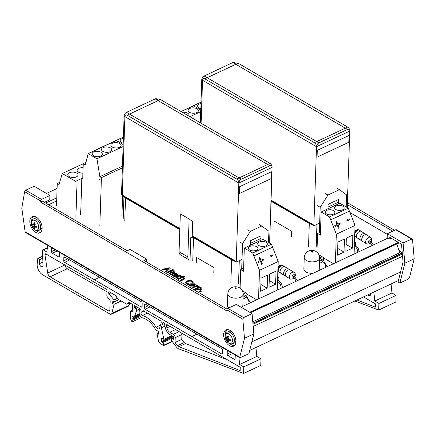 <?xml version="1.0" encoding="UTF-8"?>
<svg xmlns="http://www.w3.org/2000/svg" width="436" height="436" viewBox="0 0 436 436"><rect width="100%" height="100%" fill="white"/><g stroke="black" fill="none" stroke-linecap="round" stroke-linejoin="round"><path stroke-width="0.65" d="M198.936 286.517L198.195 287.079L196.304 286.463L198.2 286.861L198.936 286.517L196.903 285.967L197.53 285.673L196.865 285.28L192.658 287.259L193.322 287.646L196.309 286.245M196.304 286.463L193.322 287.646M193.317 287.864L192.658 287.259M197.29 286L197.53 285.673M193.393 285.471L190.701 285.602L190.287 285.068L191.235 284.212L193.927 284.087L194.347 284.621L193.393 285.471M194.331 284.73L193.922 284.305L191.23 284.43L190.303 285.177M195.235 284.828L194.069 286.092L190.085 286.103L189.388 285.084M190.548 283.814L189.382 284.975L190.096 285.885L194.08 285.874L195.252 284.719L194.538 283.798L190.548 283.814M184.76 278.56L183.905 279.498L181.174 280.779L180.509 280.392L181.18 280.561L183.91 279.28L184.777 278.451L184.27 277.808L182.482 277.383L184.602 276.391L183.938 275.999L178.079 278.751L178.744 279.138L181.888 277.661L183.42 278.021L183.725 278.533L180.515 280.174M183.72 278.751L183.414 278.239L181.888 277.661M183.414 278.239L183.725 278.533M181.883 277.879L178.744 279.138M178.738 279.356L178.079 278.751M182.869 277.416L184.602 276.391M172.166 271.486L169.097 273.268L170.471 274.277L171.108 273.977L170.1 273.258L170.825 272.816L172.83 271.879L174.057 272.593L174.64 272.315L173.419 271.601L174.623 271.034L173.959 270.647L171.719 271.225L172.166 271.486M171.953 271.59L171.719 271.225M173.621 271.721L174.623 271.034M174.057 272.593L174.64 272.315M174.046 272.811L172.83 271.879M172.825 272.097L170.095 273.476M170.095 273.459L170.4 273.704M170.471 274.277L171.108 273.977M170.465 274.495L169.108 273.377M167.19 270.08L165.566 269.132L169.015 268.363L167.19 270.08M168.716 268.647L165.833 269.29M170.225 268.265L169.364 267.764L161.985 269.361L162.693 269.775L164.737 269.317L166.748 270.489L165.658 271.503L166.394 271.933L170.225 268.265L166.394 271.933M166.389 272.157L165.658 271.503M166.601 270.625L164.737 269.317M164.732 269.535L162.693 269.775M162.683 269.993L161.985 269.361M173.381 269.846L167.517 272.811L166.857 272.206L167.522 272.593L173.381 269.846L172.716 269.453L166.857 272.206M175.986 274.822L173.899 273.606L176.182 273.704L176.602 274.293L175.986 274.822M176.596 274.511L175.065 273.399M175.054 273.617L173.888 273.824M176.803 273.454L172.732 273.443L171.642 274.533L172.547 275.623L174.247 276.244L175.021 275.879L173.152 275.329L172.58 274.62L173.359 273.857L176.095 275.454L177.474 274.56L176.803 273.454M177.474 274.56L176.095 275.454M176.084 275.672L173.359 273.857M173.348 274.075L172.591 274.729M174.247 276.244L175.021 275.879M174.242 276.462L172.536 275.841L171.648 274.642M180.651 277.122L181.452 276.528L180.608 275.699L178.706 275.192L176.558 275.661L175.419 276.827M180.657 276.904L181.452 276.528M180.471 276.686L179.97 276.201L177.239 276.277L176.384 277.002M177.703 278.506L176.967 278.092L177.703 278.506L178.504 277.912L176.814 277.465L176.373 276.893L177.245 276.059L179.981 275.983L180.482 276.468M177.708 278.288L178.504 277.912M176.962 278.31L175.414 276.953M175.419 276.735L176.967 278.092M186.93 280.969L185.409 282.686L186.379 283.923L188.505 284.435L189.398 284.016L187.039 283.405L186.45 282.474L187.66 281.394L189.824 280.871L191.568 281.28L192.461 282.577L193.361 282.157L192.205 280.986L189.72 280.348L186.93 280.969M192.461 282.577L193.361 282.157M192.396 282.762L191.557 281.498L189.824 280.871M189.818 281.089L187.649 281.612L186.434 282.588M188.505 284.435L189.398 284.016M188.499 284.654L187.491 284.174M187.48 284.392L186.379 283.923M185.425 282.37L186.385 283.705M200.031 289.308L197.361 289.417L196.723 288.801L199.11 287.678L200.985 288.501L200.031 289.308M200.958 288.61L199.105 287.896L196.832 288.964M201.982 288.643L200.794 289.891L196.827 290L196.151 289.068L196.838 289.782L200.8 289.673L201.999 288.534L201.47 287.842L199.704 287.4L200.146 287.193L199.475 286.806L193.72 289.509L194.385 289.896L196.151 289.068M196.14 289.286L194.489 290.065M201.378 291.215L200.298 291.94L199.459 291.226L200.304 291.722L201.378 291.215L200.533 290.725L199.459 291.226M387.315 234.323L349.994 212.55M200.773 110.036L193.535 105.801L200.773 110.036M181.147 111.594L201.029 102.296M189.927 116.712L200.718 111.665M182.39 112.319A5.128 2.692 -178.1 0 1 189.006 115.099A5.128 2.692 -178.1 0 1 188.684 115.987M189.731 108.499A5.128 2.692 -178.1 0 1 195.317 108.139A5.128 2.692 -178.1 0 1 198.364 110.722A5.128 2.692 -178.1 0 1 193.148 113.246A5.128 2.692 -178.1 0 1 188.107 110.384A5.128 2.692 -178.1 0 1 189.731 108.499M200.816 108.657A5.128 2.692 -178.1 0 1 197.47 106.003A5.128 2.692 -178.1 0 1 199.094 104.122A5.128 2.692 -178.1 0 1 200.985 103.577M181.027 111.523L201.034 102.166M201.034 102.188L181.049 111.534M56.522 205.732L57.258 183.474L59.013 184.499L62.321 173.533L83.227 163.756L62.321 173.533L59.013 184.499L62.304 173.517L83.227 163.729M75.886 217.068L77.09 180.624L75.815 181.43L62.304 173.517M57.258 183.474L59.634 182.362M123.175 144.539L116.292 140.506L123.175 144.539M99.392 179.545L99.381 179.817L99.392 179.545M77.09 180.624L81.848 178.4L82.726 178.913L83.232 163.636L85.957 162.361M83.232 163.636L85.336 164.868L88.208 153.646L96.972 158.775L99.86 176.705L101.435 177.626L99.828 226.071M80.638 214.844L81.848 178.4L82.753 177.975M99.86 176.705L122.456 166.132M101.435 177.626L122.402 167.822M82.916 173.114A5.128 2.692 -178.1 0 1 77.145 170.258A5.128 2.692 -178.1 0 1 78.769 168.372A5.128 2.692 -178.1 0 1 83.096 167.784M69.411 172.754A5.128 2.692 -178.1 0 1 74.997 172.394A5.128 2.692 -178.1 0 1 78.044 174.972A5.128 2.692 -178.1 0 1 72.823 177.496A5.128 2.692 -178.1 0 1 67.787 174.634A5.128 2.692 -178.1 0 1 69.411 172.754M88.208 153.646L123.415 137.177M96.972 158.775L123.105 146.545M103.125 147.591A5.128 2.692 -178.1 0 1 108.711 147.226A5.128 2.692 -178.1 0 1 111.758 149.81A5.128 2.692 -178.1 0 1 106.542 152.333A5.128 2.692 -178.1 0 1 101.501 149.472A5.128 2.692 -178.1 0 1 103.125 147.591M112.488 143.21A5.128 2.692 -178.1 0 1 118.074 142.85A5.128 2.692 -178.1 0 1 121.121 145.433A5.128 2.692 -178.1 0 1 115.9 147.957A5.128 2.692 -178.1 0 1 110.864 145.09A5.128 2.692 -178.1 0 1 112.488 143.21M93.762 151.968A5.128 2.692 -178.1 0 1 99.348 151.608A5.128 2.692 -178.1 0 1 102.395 154.191A5.128 2.692 -178.1 0 1 97.179 156.715A5.128 2.692 -178.1 0 1 92.143 153.848A5.128 2.692 -178.1 0 1 93.762 151.968M123.214 143.28A5.128 2.692 -178.1 0 1 120.222 140.714A5.128 2.692 -178.1 0 1 121.846 138.833A5.128 2.692 -178.1 0 1 123.377 138.348M123.421 137.068L88.236 153.526L85.32 164.852L88.219 153.51L123.421 137.046M228.987 307.865A7.695 4.038 -178.1 0 1 227.445 305.331L227.826 293.875A7.695 4.038 1.9 0 0 235.38 298.17A7.695 4.038 1.9 0 0 243.206 294.387L242.83 305.843A7.695 4.038 -178.1 0 1 242.748 306.355M313.097 273.285A7.695 4.038 -178.1 0 1 303.859 269.034L304.241 257.578A7.695 4.038 1.9 0 0 311.795 261.873A7.695 4.038 1.9 0 0 319.621 258.09L319.245 269.546A7.695 4.038 -178.1 0 1 318.978 270.522M337.475 255.164L337.911 242.073L344.451 238.999L344.02 252.095L337.475 255.164M344.02 252.095L337.698 248.411M345.89 251.218L346.32 238.121L352.866 235.053L352.43 248.144L345.89 251.218M352.43 248.144L346.113 244.46M333.535 210.632A4.812 2.523 -178.1 0 1 334.837 212.436A4.812 2.523 -178.1 0 1 329.943 214.801A4.812 2.523 -178.1 0 1 325.218 212.114A4.812 2.523 -178.1 0 1 328.297 209.88A4.812 2.523 -178.1 0 1 333.535 210.632M342.876 206.244A4.812 2.523 -178.1 0 1 344.184 208.048A4.812 2.523 -178.1 0 1 339.29 210.414A4.812 2.523 -178.1 0 1 334.565 207.727A4.812 2.523 -178.1 0 1 337.644 205.492A4.812 2.523 -178.1 0 1 342.876 206.244M335.382 262.81L336.33 234.219L330.717 219.869L349.41 211.095L348.26 208.152L329.567 216.926L336.33 234.219L355.04 225.445L349.427 211.095L330.733 219.869L336.347 234.219M348.26 208.152L339.835 203.236L321.141 212.01L329.567 216.926M354.076 254.025L355.024 225.45M321.141 212.01L320.373 235.146L317.566 233.505L320.471 232.137M316.945 252.21L317.566 233.505M323.474 257.861L333.486 263.704M339.224 227.897L338.123 225.08L340.342 224.039L339.987 223.139L337.769 224.18L336.668 221.357L335.938 221.701L337.039 224.524L334.826 225.565L335.175 226.458L337.393 225.423L338.494 228.241L339.224 227.897M337.366 225.434L338.494 228.241M334.826 225.565L335.175 226.458M334.793 225.57L337.039 224.524M337.012 224.529L335.938 221.701M335.905 221.711L336.668 221.357M337.769 224.175L339.987 223.139M347.067 220.948L346.642 219.946L347.067 220.948L349.547 219.788L349.149 218.774L346.675 219.935M346.642 219.946L349.149 218.774M260.63 291.243L261.066 278.146L267.606 275.078L267.17 288.169L260.63 291.243M267.17 288.169L260.853 284.485M269.039 287.291L269.475 274.2L276.021 271.127L275.585 284.223L269.039 287.291M275.585 284.223L269.268 280.533M256.684 246.705A4.812 2.523 -178.1 0 1 257.987 248.509A4.812 2.523 -178.1 0 1 253.098 250.874A4.812 2.523 -178.1 0 1 248.373 248.193A4.812 2.523 -178.1 0 1 251.452 245.953A4.812 2.523 -178.1 0 1 256.684 246.705M266.031 242.318A4.812 2.523 -178.1 0 1 267.333 244.122A4.812 2.523 -178.1 0 1 262.445 246.487A4.812 2.523 -178.1 0 1 257.72 243.806A4.812 2.523 -178.1 0 1 260.793 241.566A4.812 2.523 -178.1 0 1 266.031 242.318M258.537 298.933L259.485 270.298L253.872 255.948L272.565 247.174L271.415 244.231L252.722 253.005L259.485 270.298L278.19 261.518L272.582 247.168L253.888 255.943L259.502 270.293M271.415 244.231L262.984 239.31L244.296 248.089L252.722 253.005M277.225 290.147L278.179 261.524M244.296 248.089L243.528 271.219L240.716 269.579L243.626 268.216M240.1 288.18L240.716 269.579M246.89 294.093L256.684 299.805M262.379 263.976L261.278 261.153L263.491 260.112L263.142 259.213L260.924 260.254L259.823 257.431L259.088 257.78L260.194 260.597L257.976 261.638L258.33 262.537L260.543 261.496L261.649 264.32L262.379 263.976M260.515 261.507L261.649 264.32M257.976 261.638L258.33 262.537M257.949 261.644L260.194 260.597M260.161 260.608L259.088 257.78M259.06 257.785L259.823 257.431M260.924 260.248L263.142 259.213M270.222 257.022L269.797 256.019L270.222 257.022L272.696 255.861L272.304 254.847L269.824 256.014M269.797 256.019L272.304 254.847M366.316 243.817A3.848 2.24 123 0 1 366.534 239.369A3.848 2.24 123 0 1 370.507 237.364L366.572 234.802A3.848 2.24 123 0 0 366.289 234.666A3.848 2.24 123 0 0 362.61 236.792A3.848 2.24 123 0 0 362.12 241.037A3.848 2.24 123 0 0 362.376 241.255L366.905 244.1L369.074 243.937L370.518 242.836M354.691 235.489A3.848 2.24 123 0 0 355.378 236.71A3.848 2.24 123 0 0 355.672 236.852A3.848 2.24 123 0 0 355.76 236.879M359.853 230.497A3.848 2.24 123 0 0 359.809 230.453A3.848 2.24 123 0 0 359.575 230.257A3.848 2.24 123 0 0 356.762 230.927A3.848 2.24 123 0 0 354.73 234.383M365.096 233.898A3.848 2.24 123 0 0 365.057 233.865A3.848 2.24 123 0 0 364.823 233.669L361.324 231.391A3.848 2.24 123 0 0 361.041 231.254A3.848 2.24 123 0 0 357.362 233.38A3.848 2.24 123 0 0 356.871 237.625A3.848 2.24 123 0 0 357.128 237.843L360.627 240.122A3.848 2.24 123 0 0 360.921 240.263A3.848 2.24 123 0 0 360.975 240.28M364.823 233.669A3.848 2.24 123 0 0 360.85 235.674A3.848 2.24 123 0 0 360.627 240.122M290.103 278.915A3.848 2.311 121.2 0 1 290.12 274.424A3.848 2.311 121.2 0 1 294.093 272.331L290.147 269.939A3.848 2.311 121.2 0 0 289.836 269.802A3.848 2.311 121.2 0 0 286.185 272.015A3.848 2.311 121.2 0 0 285.874 276.293A3.848 2.311 121.2 0 0 286.158 276.522L290.703 279.176L292.91 278.953L294.295 277.83M283.427 265.933A3.848 2.311 121.2 0 0 283.389 265.895A3.848 2.311 121.2 0 0 283.127 265.693A3.848 2.311 121.2 0 0 280.135 266.549A3.848 2.311 121.2 0 0 278.332 270.298A3.848 2.311 121.2 0 0 279.144 272.271A3.848 2.311 121.2 0 0 279.471 272.418A3.848 2.311 121.2 0 0 279.552 272.44M288.681 269.11A3.848 2.311 121.2 0 0 288.654 269.083A3.848 2.311 121.2 0 0 288.392 268.876L284.882 266.75A3.848 2.311 121.2 0 0 284.572 266.614A3.848 2.311 121.2 0 0 280.926 268.827A3.848 2.311 121.2 0 0 280.61 273.105A3.848 2.311 121.2 0 0 280.898 273.334L284.403 275.459A3.848 2.311 121.2 0 0 284.73 275.607A3.848 2.311 121.2 0 0 284.779 275.617M288.392 268.876A3.848 2.311 121.2 0 0 284.419 270.969A3.848 2.311 121.2 0 0 284.403 275.459M319.474 262.559A3.205 1.957 120.3 0 0 319.67 262.701A3.205 1.957 120.3 0 0 322.618 261.453M323.267 260.341A3.205 1.957 120.3 0 0 322.902 257.164A3.205 1.957 120.3 0 0 319.593 258.951M354.326 246.449A3.205 1.957 120.3 0 0 354.582 246.144M355.226 245.037A3.205 1.957 120.3 0 0 354.866 241.855A3.205 1.957 120.3 0 0 354.484 241.708M277.487 282.25A3.205 1.957 120.3 0 0 277.923 281.754M278.571 280.648A3.205 1.957 120.3 0 0 278.206 277.465A3.205 1.957 120.3 0 0 277.656 277.296M243.065 298.693A3.205 1.957 120.3 0 0 245.948 297.407M246.596 296.3A3.205 1.957 120.3 0 0 246.231 293.117A3.205 1.957 120.3 0 0 243.206 294.474M48.543 204.751L56.68 200.931M45.66 203.067L56.784 197.835M46.505 193.453L57.094 188.477M249.708 350.419L398.444 280.506M251.855 341.851L400.586 271.939M253.191 326.444L402.553 256.237M253 324.237L402.363 254.03M402.292 253.223L252.924 323.354M400.744 253.866L400.526 253.757A1.297 0.768 64.8 0 1 399.73 252.733L396.765 244.002M399.147 242.885L250.547 312.732L399.136 242.885A0.779 0.463 -115.2 0 0 399.136 242.885A0.779 0.463 -115.2 0 0 399.147 242.885L399.207 242.852M249.741 312.258L398.406 242.378M241.026 307.162L387.577 238.274M363.515 296.921L375.412 303.865L375.303 307.124L356.986 299.995M354.877 300.982L378.704 310.04L395.899 301.968L396.101 295.385L378.906 303.456L374.769 301.047L373.87 292.055M391.065 283.972L391.969 292.97L374.769 301.047M391.969 292.97L396.101 295.385M378.704 310.04L378.906 303.456M370.322 293.728L370.268 295.243A1.292 0.768 64.9 0 1 369.935 295.897A1.292 0.768 64.9 0 1 369.347 295.826L367.782 294.916M398.864 250.188A11.543 6.845 64.9 0 1 401.921 253.311M347.334 204.642L392.711 231.173M403.06 262.063L398.068 282.005L399.867 283.057L404.842 263.191L403.077 242.885L387.337 233.685L387.195 238.051L388.95 239.075L389.021 236.895L401.507 244.193L403.06 262.063M391.059 238.089L388.95 239.075M347.399 202.713L394.58 230.295M403.077 242.885L412.145 238.95L396.368 229.728A1.281 0.785 120.3 0 0 395.757 229.745L387.337 233.685M399.867 283.057L408.287 279.111L409.469 277.705L414.2 258.81L412.538 239.675L412.145 238.95M404.842 263.191L414.2 258.81M227.532 359.874L185.6 343.557A2.589 1.537 64.9 0 1 184.194 342.543L181.779 339.322L181.937 334.499A2.605 1.548 -115.1 0 0 181.692 333.131M63.836 257.638A1.281 0.763 64.9 0 1 64.168 256.989A1.281 0.763 64.9 0 1 64.751 257.06L141.346 301.739A1.292 0.768 64.9 0 1 142.196 303.352L142.092 306.432A1.292 0.768 64.9 0 1 141.755 307.086A1.292 0.768 64.9 0 1 141.171 307.02L64.577 262.341A1.281 0.763 64.9 0 1 63.732 260.739L63.836 257.638L64.893 257.142M222.573 353.383A1.281 0.763 64.9 0 1 222.24 354.032A1.281 0.763 64.9 0 1 221.657 353.961L145.068 309.288A1.292 0.768 64.9 0 1 144.218 307.674L144.316 304.59A1.292 0.768 64.9 0 1 144.654 303.952A1.292 0.768 64.9 0 1 145.243 304.023L221.837 348.696A1.281 0.763 64.9 0 1 222.676 350.299L222.573 353.383M145.368 304.099L144.316 304.59M175.049 342.483L175.212 337.66A2.605 1.548 -115.1 0 0 173.386 334.341L169.811 332.254A4.66 2.763 64.9 0 1 166.901 327.899L166.416 325.725A1.292 0.768 64.9 0 1 166.71 324.662A1.292 0.768 64.9 0 1 167.299 324.733L240.269 367.303L240.16 370.567L178.869 346.718A2.589 1.537 64.9 0 1 177.463 345.699L175.049 342.483L181.779 339.322M179.142 331.638L173.386 334.341M45.856 253.926L107.027 289.591L106.825 295.564A1.281 0.763 -115.1 0 0 107.316 296.867L109.676 299.597A1.281 0.763 64.9 0 1 110.161 300.9L109.85 310.269A1.619 0.959 64.9 0 1 109.431 311.086A1.619 0.959 64.9 0 1 108.7 310.999L50.091 276.805A3.679 2.18 64.9 0 1 47.731 273.018L44.93 254.602A1.292 0.768 64.9 0 1 45.268 253.856A1.292 0.768 64.9 0 1 45.856 253.926M64.948 265.055A3.679 2.18 -115.1 0 0 67.291 268.734L106.951 291.875M46.085 254.063L44.93 254.602M185.6 343.557L178.869 346.718M143.15 310.65L160.41 320.722A1.292 0.768 64.9 0 1 161.222 322.602L159.74 327.823A3.363 1.995 64.9 0 1 158.971 328.831A3.363 1.995 64.9 0 1 156.044 327.202A23.288 13.821 -115.1 0 0 142.387 315.539A1.809 1.074 64.9 0 1 141.046 314.078A1.809 1.074 64.9 0 1 141.199 312.323L143.15 310.65M173.375 338.2L172.28 338.718A0.774 0.463 -115.1 0 0 171.637 338.391A0.774 0.463 -115.1 0 0 171.435 338.783L171.403 339.671A1.292 0.768 -115.1 0 0 171.817 340.881L176.389 346.98A5.178 3.068 -115.1 0 0 179.201 349.018L243.561 373.483L260.755 365.412L260.957 358.828L243.762 366.899L239.626 364.485L238.895 357.204M164.955 326.112L161.375 327.79L162.759 322.929A1.292 0.768 64.9 0 1 163.053 322.536A1.292 0.768 64.9 0 1 164.448 323.817L165.32 327.758A7.243 4.3 -115.1 0 0 169.849 334.532L173.424 336.619L173.337 339.333L172.28 338.718M171.833 335.693L163.947 339.393L161.375 327.79M171.61 338.401L162.546 342.658L161.81 342.129A0.518 0.305 64.9 0 1 161.511 341.508L161.631 338.489A0.518 0.305 64.9 0 1 162.001 338.26L163.947 339.393M136.686 306.884L134.555 307.887L134.626 305.685L139.711 308.65A0.774 0.463 64.9 0 1 140.19 309.342A0.774 0.463 64.9 0 1 140.054 309.996A4.398 2.611 -115.1 0 0 139.449 314.225A4.398 2.611 -115.1 0 0 142.752 317.931A20.699 12.284 64.9 0 1 155.608 329.534A1.292 0.768 -115.1 0 0 156.192 330.166L158.497 331.513L158.404 334.14L157.461 333.589A0.518 0.305 -115.1 0 0 157.107 333.971L158.426 340.625A2.589 1.537 -115.1 0 0 159.876 343.007L163.347 345.546A0.518 0.305 -115.1 0 0 163.751 345.339L163.756 345.198A2.126 1.264 -115.1 0 0 162.546 342.658M141.711 317.43L132.108 321.942L133.04 319.97A0.518 0.305 -115.1 0 0 132.735 319.168L132.381 318.961A0.518 0.305 64.9 0 1 132.043 318.313L132.103 316.552A0.518 0.305 64.9 0 1 132.468 316.318L132.936 316.591A2.589 1.537 -115.1 0 0 134.108 316.732A2.589 1.537 -115.1 0 0 134.669 316.051L136.588 310.541A1.292 0.768 -115.1 0 0 135.792 308.612L134.555 307.887M117.164 298.458L114.063 299.913L108.995 293.766A1.292 0.768 64.9 0 1 108.864 291.831A1.292 0.768 64.9 0 1 109.452 291.902L116.183 295.826L116.892 297.924A1.292 0.768 -115.1 0 0 117.644 298.922L126.386 304.017A1.292 0.768 -115.1 0 0 126.969 304.088A1.292 0.768 -115.1 0 0 127.17 303.914L128.429 302.072L132.5 304.448L132.255 311.931L131.013 311.206A0.774 0.463 -115.1 0 0 130.664 311.162A0.774 0.463 -115.1 0 0 130.462 311.555L130.299 316.4A5.951 3.532 -115.1 0 0 132.108 321.942M118.93 299.674L113.992 301.99L114.063 299.913M119.033 299.734L111.905 303.075L111.981 300.818L113.992 301.99M121.192 300.987L114.063 304.333L111.905 303.075M47.916 245.566L46.707 251.932L43.333 249.964A1.281 0.763 -115.1 0 0 42.75 249.893A1.281 0.763 -115.1 0 0 42.417 250.542L43.044 265.464A2.562 1.521 64.9 0 1 42.379 266.761A2.562 1.521 64.9 0 1 40.575 266.091A2.562 1.521 64.9 0 1 39.534 263.655L39.344 259.823A1.292 0.768 -115.1 0 0 38.493 258.325L38.324 258.226A0.774 0.463 -115.1 0 0 37.976 258.183A0.774 0.463 -115.1 0 0 37.779 258.51L37.207 263.982A8.131 4.823 -115.1 0 0 42.505 274.702L110.052 314.111A2.589 1.537 -115.1 0 0 111.224 314.252A2.589 1.537 -115.1 0 0 111.834 313.413L114.063 304.333M129.645 302.835L129.029 305.342A2.589 1.537 64.9 0 1 128.418 306.181L111.224 314.252M255.932 347.497L256.826 356.414L239.626 364.485M256.826 356.414L260.957 358.828M243.561 373.483L243.762 366.899M59.618 252.406L59.492 256.275A1.292 0.768 64.9 0 1 59.154 256.929A1.292 0.768 64.9 0 1 58.571 256.859L52.369 253.24A1.292 0.768 64.9 0 1 51.524 251.627L51.65 247.746M235.244 355.068L235.124 358.686A1.292 0.768 64.9 0 1 234.791 359.34A1.292 0.768 64.9 0 1 234.203 359.269L228.006 355.662A1.292 0.768 64.9 0 1 227.156 354.043L227.276 350.413M226.965 329.605A8.982 5.325 -115.1 0 0 225.499 334.178M229.985 343.759A8.982 5.325 -115.1 0 0 234.437 345.557M235.903 341.606A8.982 5.325 64.9 0 1 233.576 346.151A8.982 5.325 64.9 0 1 224.943 340.276A8.982 5.325 64.9 0 1 225.957 329.889A8.982 5.325 64.9 0 1 232.557 332.575A8.982 5.325 64.9 0 1 235.903 341.606M40.652 232.279A8.982 5.325 64.9 0 1 36.199 230.475M31.714 220.894A8.982 5.325 64.9 0 1 33.18 216.321M42.118 228.328A8.982 5.325 64.9 0 1 39.79 232.868A8.982 5.325 64.9 0 1 31.158 226.998A8.982 5.325 64.9 0 1 32.171 216.605A8.982 5.325 64.9 0 1 38.771 219.292A8.982 5.325 64.9 0 1 42.118 228.328M145.94 261.687L146.632 261.36L146.703 259.18L130.048 249.441L127.241 250.755L42.357 201.138L40.488 202.015L40.526 200.92A1.281 0.785 -59.7 0 1 41.496 199.394L49.917 195.448L49.769 199.813L44.401 202.331M227.151 309.162L143.902 260.494L146.703 259.18M41.496 199.394L25.757 190.194L34.177 186.248L49.917 195.448M227.914 308.366A1.281 0.785 120.3 0 0 226.943 309.898L242.825 319.179L243.653 317.566L227.914 308.366L236.334 304.426L252.073 313.626L253.839 333.927L248.863 353.792L239.887 357.782L239.751 357.204L25.125 231.739L21.8 208.136L24.645 191.638L40.526 200.92M226.943 309.898L226.911 310.988L40.488 202.015M242.825 319.179L244.487 338.309L239.751 357.204M25.757 190.194L24.645 191.638M252.073 313.626L243.653 317.566M25.125 231.739L25.566 232.497L239.887 357.782M253.839 333.927L244.487 338.309M235.892 340.75A6.415 3.804 64.9 0 1 234.268 342.99L232.633 343.672A6.338 3.755 -115.1 0 0 234.176 338.472A6.338 3.755 -115.1 0 0 230.213 332.505A6.338 3.755 -115.1 0 0 227.26 332.199L228.829 331.376A6.415 3.804 64.9 0 1 231.587 331.562M228.96 333.911A5.357 3.177 64.9 0 1 231.903 342.598A5.357 3.177 64.9 0 1 225.559 338.892A5.357 3.177 64.9 0 1 228.96 333.911M228.927 338.287L228.464 338.401L228.132 337.726A10.246 5.265 -59.6 0 1 228.535 336.243A3.281 1.946 -115.1 0 0 227.848 335.84A10.246 7.167 120.2 0 0 227.576 337.399L227.161 337.644A10.137 6.921 54.3 0 1 226.78 336.69A10.137 9.085 -116.8 0 0 227.063 337.704L226.715 337.944A10.246 5.303 -170.2 0 1 225.897 337.077A3.281 1.946 -115.1 0 0 225.87 337.927A10.246 5.379 -6 0 0 226.693 338.636L227.009 339.322L227.418 339.246L227.102 339.497L227.483 340.145A10.246 6.322 128.8 0 0 227.668 341.355L228.104 340.827M228.464 338.401A10.137 1.15 -17.5 0 1 229.173 338.091L228.557 338.576L228.922 339.235A10.246 4.322 -177.6 0 0 230.328 339.666A3.281 1.946 -115.1 0 1 230.301 340.521L230.301 340.521A10.246 6.36 1.3 0 1 228.9 339.927L229.685 339.486M228.502 340.189L228.9 339.927L228.502 340.189A10.137 6.998 63.9 0 0 229.074 341.066A10.137 9.009 -132.2 0 1 228.399 340.254L228.513 340.211M228.039 340.472L228.399 340.254L228.039 340.472A10.246 6.104 -68 0 0 228.35 341.759A3.281 1.946 -115.1 0 1 227.668 341.355M227.102 339.497A10.137 0.937 146.4 0 1 226.682 339.671A10.137 2.147 -21.6 0 1 227.009 339.322M227.063 337.704L226.715 337.944M228.273 337.121L227.161 337.644M227.941 336.042L227.941 336.042A3.014 1.788 64.9 0 1 228.497 336.352M226.616 337.856L225.87 337.927M226.682 339.671L228.546 338.696M42.107 227.472A6.415 3.804 64.9 0 1 40.483 229.707L38.848 230.393A6.338 3.755 -115.1 0 0 40.39 225.189A6.338 3.755 -115.1 0 0 36.428 219.221A6.338 3.755 -115.1 0 0 33.474 218.916L35.044 218.098A6.415 3.804 64.9 0 1 37.801 218.278M35.174 220.632A5.357 3.177 64.9 0 1 38.117 229.32A5.357 3.177 64.9 0 1 31.774 225.614A5.357 3.177 64.9 0 1 35.174 220.632M35.142 225.003L34.678 225.118L34.346 224.447A10.246 5.265 -59.6 0 1 34.749 222.96A3.281 1.946 -115.1 0 0 34.062 222.562A10.246 7.167 120.2 0 0 33.79 224.12L33.376 224.36A10.137 6.921 54.3 0 1 32.994 223.412A10.137 9.085 -116.8 0 0 33.278 224.426L32.929 224.665A10.246 5.303 -170.2 0 1 32.111 223.799A3.281 1.946 -115.1 0 0 32.084 224.649A10.246 5.379 -6 0 0 32.907 225.358L33.223 226.039L33.632 225.962L33.316 226.213L33.697 226.867A10.246 6.322 128.8 0 0 33.883 228.077L34.319 227.543M34.678 225.118A10.137 1.15 -17.5 0 1 35.387 224.813L34.771 225.298L35.136 225.957A10.246 4.322 -177.6 0 0 36.542 226.388A3.281 1.946 -115.1 0 1 36.515 227.238L36.515 227.238A10.246 6.36 1.3 0 1 35.114 226.649L35.899 226.208M34.717 226.911L35.114 226.649L34.717 226.911A10.137 6.998 63.9 0 0 35.289 227.788A10.137 9.009 -132.2 0 1 34.613 226.976L34.727 226.933M34.253 227.194L34.613 226.976L34.253 227.194A10.246 6.104 -68 0 0 34.564 228.475A3.281 1.946 -115.1 0 1 33.883 228.077M33.316 226.213A10.137 0.937 146.4 0 1 32.896 226.388A10.137 2.147 -21.6 0 1 33.223 226.039M33.278 224.426L32.929 224.665M34.488 223.842L33.376 224.36M34.161 222.763L34.161 222.763A3.014 1.788 64.9 0 1 34.711 223.074M32.831 224.578L32.084 224.649M32.896 226.388L34.76 225.417M271.029 200.14L313.893 225.123A0.801 0.491 120.2 0 0 314.073 225.543A0.801 0.491 120.2 0 0 314.454 225.532L319.67 223.079L313.865 225.804L316.492 146.698A3.205 1.902 -115.2 0 0 314.389 142.692L204.827 78.829A3.205 1.902 -115.2 0 0 203.372 78.654A3.205 1.902 -115.2 0 0 202.544 80.273L201.116 123.235M236.655 63.013A3.205 1.902 64.8 0 1 238.111 63.187L347.666 127.056A3.205 1.902 64.8 0 1 349.776 131.062L347.236 207.558L349.776 131.062A3.205 1.957 120.2 0 0 349.051 129.388A3.205 1.957 120.2 0 0 347.53 129.432L232.808 62.561A3.205 1.957 -59.8 0 1 234.334 62.517L235.843 63.394M271.007 200.822L313.865 225.804M200.347 122.789L201.775 79.826A3.205 1.957 -59.8 0 1 204.201 76L232.808 62.561M313.893 225.123L316.492 146.698L201.775 79.826M204.201 76L318.918 142.877L347.53 129.432M318.918 142.877A3.205 1.957 120.2 0 0 316.492 146.698L349.776 131.062M317.065 157.173L348.827 142.245L349.056 135.427L317.288 150.355L317.065 157.173M328.019 207.073L338.527 202.135M273.917 226.486L274.097 221.03L291.662 231.271L291.482 236.726M270.402 224.442L271.17 201.285A1.924 1.008 1.9 0 0 270.996 201.192M271.17 201.285L309.288 223.505L308.519 246.662M312.198 224.453A5.772 3.03 -178.1 0 1 309.288 223.505M316.182 247.223L316.945 224.36M317.561 205.759L320.193 207.296L327.959 195.055L325.321 193.519M327.959 195.055L339.404 189.676L346.587 194.897L346.184 206.942M336.766 188.145L339.404 189.676M320.193 207.296L319.354 232.666M338.472 203.874L338.619 199.443L328.106 204.386L327.959 208.811M192.227 235.816L236.23 261.464A0.801 0.491 120.2 0 0 236.41 261.883A0.801 0.491 120.2 0 0 236.792 261.873L242.013 259.42L236.208 262.145L238.835 183.038A3.205 1.902 -115.2 0 0 236.726 179.033L127.17 115.169A3.205 1.902 -115.2 0 0 125.715 114.995A3.205 1.902 -115.2 0 0 124.881 116.614L122.26 195.72L122.62 195.551M158.998 99.354A3.205 1.902 64.8 0 1 160.448 99.528L270.009 163.391A3.205 1.902 64.8 0 1 272.113 167.402L269.601 243.168L272.113 167.402A3.205 1.957 120.2 0 0 271.394 165.729A3.205 1.957 120.2 0 0 269.868 165.773L155.151 98.901A3.205 1.957 -59.8 0 1 156.677 98.858L158.186 99.735M122.26 195.72L179.817 229.276M192.205 236.497L236.208 262.145M179.828 228.9L121.693 195.012A0.801 0.491 -59.8 0 1 121.513 194.592L124.113 116.167A3.205 1.957 -59.8 0 1 126.538 112.341L155.151 98.901M236.23 261.464L238.835 183.038L124.113 116.167M126.538 112.341L241.261 179.212L269.868 165.773M241.261 179.212A3.205 1.957 120.2 0 0 238.835 183.038L272.113 167.402M239.408 193.513L271.17 178.586L271.394 171.768L239.631 186.695L239.408 193.513M250.357 243.413L260.87 238.476M192.745 260.783L193.513 237.625A1.924 1.008 1.9 0 0 190.794 237.516L190.042 260.188A5.772 3.521 -59.8 0 1 189.148 259.9A5.772 3.521 -59.8 0 1 187.851 256.891L179.071 251.768A5.772 3.521 120.2 0 0 180.368 254.782L189.148 259.9M196.255 262.826L196.44 257.371L214 267.611L213.82 273.067M124.767 221.156L125.535 197.999A5.772 3.03 -178.1 0 1 124.047 196.385M125.535 197.999L179.801 229.636M190.794 237.516L192.194 236.857L192.701 221.581L189.11 218.97L187.851 256.891M193.513 237.625L231.63 259.845L230.862 283.002M234.541 260.793A5.772 3.03 -178.1 0 1 231.63 259.845M238.525 283.563L239.282 260.701M239.898 242.1L242.536 243.637L250.297 231.396L247.664 229.859M250.297 231.396L261.742 226.017L268.925 231.238L268.549 242.558M259.109 224.48L261.742 226.017M242.536 243.637L241.691 269.126M260.81 240.334L260.957 235.783L250.449 240.727L250.297 245.266M121.938 215.602L122.592 195.917M179.071 251.768L180.33 213.853L189.11 218.97M236.181 287.907A0.643 0.338 -178.1 0 1 235.86 288.458A0.643 0.338 -178.1 0 1 235.102 288.016A0.643 0.338 -178.1 0 1 236.181 287.907M312.596 251.61A0.643 0.338 -178.1 0 1 312.274 252.166A0.643 0.338 -178.1 0 1 311.517 251.719A0.643 0.338 -178.1 0 1 312.596 251.61M370.235 242.58A1.924 1.117 -57 0 1 368.349 242.552A1.924 1.117 -57 0 1 369.63 239.969A1.924 1.117 -57 0 1 371.123 240.781A1.924 1.117 -57 0 1 370.949 241.506M354.784 232.639A3.848 2.24 -57 0 1 359.139 229.968L357.357 229.57L354.839 231.064M355.378 236.71L354.942 236.426A3.848 2.24 -57 0 1 354.67 236.187M372.235 245.49L369.81 242.263A0.643 0.371 -57 0 1 370.507 241.19L373.396 244.939M293.984 277.558A1.924 1.155 -58.8 0 1 292.06 277.547A1.924 1.155 -58.8 0 1 293.27 274.92A1.924 1.155 -58.8 0 1 294.818 275.759A1.924 1.155 -58.8 0 1 294.671 276.462M277.896 269.977A3.848 2.311 -58.8 0 1 279.721 266.265A3.848 2.311 -58.8 0 1 282.692 265.426L280.926 265.066L279.885 265.388L277.988 267.252M279.144 272.271L278.702 272.01A3.848 2.311 -58.8 0 1 277.89 270.195M296.273 281.193L293.521 277.231A0.643 0.387 -58.8 0 1 294.186 276.135L297.445 280.642M325.768 267.35C325.632 264.805 324.613 262.859 322.722 261.507A0.643 0.392 -59.7 0 1 323.365 260.401L327.038 266.734M357.727 252.041C357.591 249.496 356.577 247.55 354.681 246.204A0.643 0.392 -59.7 0 1 355.329 245.092C357.662 246.727 358.888 249.06 359.013 252.084M281.073 287.651C280.931 285.106 279.917 283.16 278.021 281.814A0.643 0.392 -59.7 0 1 278.669 280.702C281.002 282.337 282.234 284.67 282.354 287.695M249.098 303.303C248.961 300.758 247.942 298.813 246.051 297.466A0.643 0.392 -59.7 0 1 246.694 296.355L250.373 302.769M252.902 323.147L400.526 253.757M252.787 321.801L399.73 252.733M250.509 312.71L399.174 242.83M250.226 312.547L398.891 242.667M370.257 295.401L369.347 295.826M395.757 229.745L411.497 238.944M142.076 306.59L141.171 307.02M222.556 353.542L221.657 353.961M196.914 334.156L191.813 336.554M150.164 306.895L145.068 309.288M148.251 305.778L144.218 307.674M181.937 334.499L175.212 337.66M175.561 329.551L169.811 332.254M170.133 326.384L166.901 327.899M167.849 325.054L166.416 325.725M109.834 310.465L108.7 310.999M67.291 268.734L50.091 276.805M64.833 264.99L47.731 273.018M184.194 342.543L177.463 345.699M160.508 325.103L156.044 327.202M147.45 313.162L142.387 315.539M143.864 311.07L141.199 312.323M69.689 259.943L64.577 262.341M94.421 279.754L99.539 277.356M67.793 258.837L63.732 260.739M163.538 322.558L162.759 322.929M162.056 338.292L161.631 338.489M172.76 336.227L161.511 341.508M173.424 336.679L161.81 342.129M172.111 341.274L163.756 345.198M172.187 341.377L163.751 345.339M158.442 333.131L157.461 333.589M137.923 307.609L135.792 308.612M140.005 308.939L136.588 310.541M139.335 313.865L134.669 316.051M132.528 316.351L132.103 316.552M139.645 314.743L132.043 318.313M139.967 315.397L132.381 318.961M140.136 315.691L132.735 319.168M140.637 316.405L133.04 319.97M132.299 310.601L131.013 311.206M129.623 302.764L127.17 303.914M111.022 292.818L108.995 293.766M129.029 305.342L111.834 313.413M42.586 256.226L38.324 258.226M42.597 256.401L38.493 258.325M42.69 258.254L39.344 259.823M42.875 262.091L39.534 263.655M47.448 248.03L43.333 249.964M57.187 250.983L52.369 253.24M55.274 249.866L51.524 251.627M59.476 256.433L58.571 256.859M230.666 352.397L227.156 354.043M232.579 353.514L228.006 355.662M235.113 358.844L234.203 359.269M226.131 337.971A3.014 1.788 64.9 0 1 226.137 337.36M228.241 341.404A3.014 1.788 64.9 0 1 227.777 341.105M230.235 339.644A3.014 1.788 64.9 0 1 230.203 340.347M227.483 340.145L229.423 339.404M226.693 338.636L228.121 337.813M32.346 224.693A3.014 1.788 64.9 0 1 32.351 224.082M34.455 228.121A3.014 1.788 64.9 0 1 33.992 227.821M36.45 226.36A3.014 1.788 64.9 0 1 36.417 227.069M33.697 226.867L35.638 226.126L34.815 226.633M32.907 225.358L34.335 224.535M238.111 63.187L204.827 78.829M314.389 142.692L347.666 127.056M160.448 99.528L127.17 115.169M236.726 179.033L270.009 163.391M121.513 194.592L179.839 228.589M227.826 293.875C227.903 289.635 232.023 287.008 233.494 286.986C235.958 286.55 237.974 286.828 239.538 287.815C241.942 289.291 243.168 291.482 243.206 294.387M304.241 257.578C304.317 253.338 308.437 250.711 309.909 250.689C312.372 250.253 314.389 250.531 315.953 251.518C318.356 252.994 319.583 255.185 319.621 258.09M370.507 237.364C371.216 237.68 371.625 238.585 371.734 240.078L371.243 241.757M354.942 236.426L354.664 236.219M359.575 230.257L359.139 229.968M359.809 230.448L361.041 231.249M355.678 236.846L356.871 237.625M365.057 233.86L366.289 234.661M360.926 240.263L362.12 241.037M294.093 272.331C294.834 272.549 295.276 273.459 295.423 275.056L294.992 276.729M278.702 272.01L277.857 271.187M283.127 265.693L282.692 265.426M283.389 265.895L284.572 266.609M279.471 272.413L280.61 273.105M288.654 269.083L289.836 269.797M284.735 275.607L285.874 276.293M278.43 266.592L278.015 266.341M322.902 257.164L318.988 254.88M319.572 259.671L322.722 261.507M319.953 258.412L323.365 260.401M354.866 241.855L354.484 241.631M354.343 246.002L354.681 246.204M354.392 244.547L355.329 245.092M278.206 277.465L277.661 277.143M277.514 281.514L278.021 281.814M277.563 280.059L278.669 280.702M246.231 293.117L242.449 290.905M243.163 295.777L246.051 297.466M243.283 294.365L246.694 296.355M173.392 337.562L171.637 338.391M172.296 341.524L163.62 345.601M158.448 332.99L157.227 333.562M139.449 314.225L134.108 316.732M132.304 310.394L130.664 311.162M129.699 302.807L126.969 304.088M42.581 256.025L37.976 258.183M47.519 247.653L42.75 249.893M227.26 332.199C224.349 334.821 225.488 335.142 225.112 335.943L225.363 338.254L226.731 341.208C228.731 343.65 230.699 344.467 232.633 343.672M227.919 336.036L228.551 336.407M230.213 339.584L230.186 340.385M228.121 340.222L228.551 339.955M228.6 339.911L229.434 339.41M227.39 337.704L228.197 337.426M226.911 338.009L228.164 337.578M33.474 218.916C30.564 221.543 31.703 221.864 31.327 222.66L31.577 224.976L32.945 227.93C34.945 230.366 36.913 231.189 38.848 230.393M34.133 222.758L34.766 223.123M36.428 226.306L36.401 227.102M34.335 226.938L34.766 226.676M33.605 224.42L34.411 224.148M33.125 224.725L34.379 224.3M313.882 225.434L271.018 200.446M236.219 261.774L192.222 236.121M123.203 219.019L123.938 196.701"/></g></svg>
